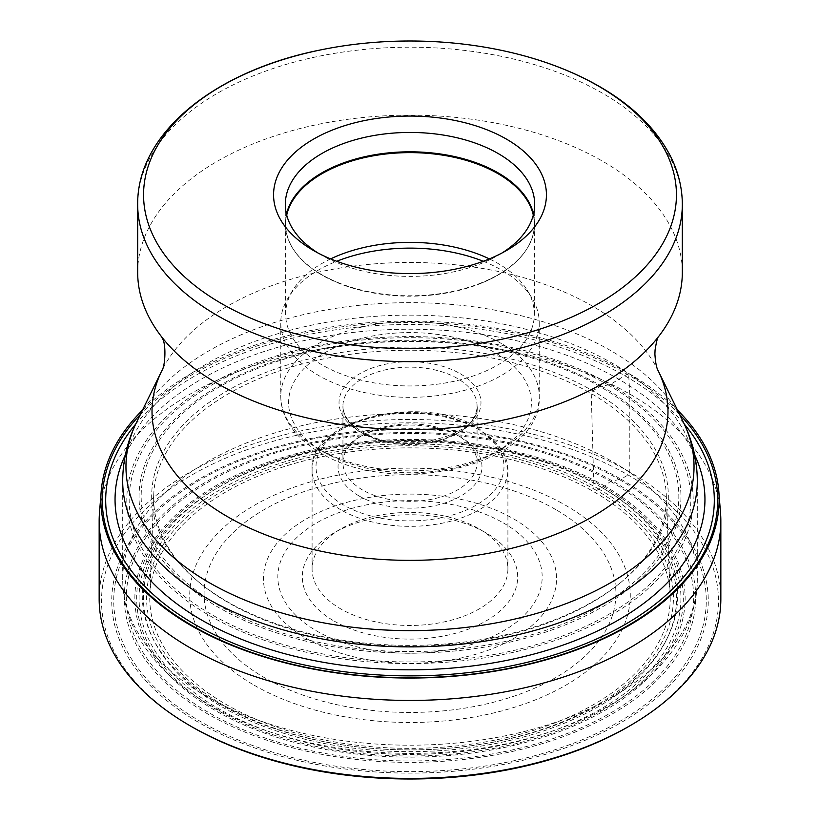 <?xml version="1.0" encoding="UTF-8"?>
<svg xmlns="http://www.w3.org/2000/svg" width="820" height="820" viewBox="0 0 820 820"><rect width="100%" height="100%" fill="white"/><g stroke="black" fill="none" stroke-linecap="round" stroke-linejoin="round"><path stroke-width="0.61" stroke-dasharray="4.1 3.07" d="M99.158 598.948A310.841 179.467 180 0 1 291.049 433.144A310.841 179.467 180 0 1 629.801 472.053A310.841 179.467 180 0 1 720.841 598.948M720.514 512.715A310.841 179.467 0 0 0 629.801 394.082A310.841 179.467 0 0 0 297.691 353.635A310.841 179.467 0 0 0 99.486 512.715M189.727 725.587A308.463 178.083 180 0 1 192.977 474.36A308.463 178.083 180 0 1 628.11 474.985A308.463 178.083 180 0 1 630.272 725.587M142.547 410.061A309.14 178.473 0 0 1 628.591 373.356L610.244 384.477L600.096 386.599L592.665 390.771L591.261 393.59L594.018 491.867L604.555 485.952L610.572 481.412L620.904 479.146A298.265 172.2 0 0 0 199.096 479.146A298.265 172.2 0 0 0 199.096 722.676A298.265 172.2 0 0 0 620.904 722.676A298.265 172.2 0 0 0 620.904 479.146L628.11 474.985L629.801 472.053L629.801 394.082L628.591 373.356A309.14 178.473 180 0 1 677.453 410.061M619.489 479.628A296.256 171.042 180 0 1 619.489 721.528A296.256 171.042 180 0 1 200.51 721.528A296.256 171.042 0 0 1 200.51 479.628A296.256 171.042 0 0 1 619.489 479.628M612.038 480.786A285.729 164.963 0 0 0 207.962 480.786A285.729 164.963 0 0 0 207.962 714.076A285.729 164.963 180 0 0 612.038 714.076A285.729 164.963 180 0 0 612.038 480.786M610.572 481.412A283.648 163.764 180 0 1 610.572 713A283.648 163.764 180 0 1 209.428 713A283.648 163.764 0 0 1 209.428 481.412A283.648 163.764 0 0 1 610.572 481.412M604.555 485.952A275.141 158.854 0 0 0 215.445 485.952A275.141 158.854 0 0 0 215.445 710.602A275.141 158.854 180 0 0 604.555 710.602A275.141 158.854 180 0 0 604.555 485.952M603.274 486.619A273.337 157.809 180 0 1 603.274 709.792A273.337 157.809 180 0 1 216.726 709.792A273.337 157.809 0 0 1 216.726 486.619A273.337 157.809 0 0 1 603.274 486.619M601.572 487.387A270.928 156.425 0 0 0 218.427 487.387A270.928 156.425 0 0 0 218.427 708.603A270.928 156.425 180 0 0 601.572 708.603A270.928 156.425 180 0 0 601.572 487.387M598.518 488.894A266.613 153.924 180 0 1 598.518 706.573A266.613 153.924 180 0 1 221.482 706.573A266.613 153.924 0 0 1 221.482 488.894A266.613 153.924 0 0 1 598.518 488.894M596.273 490.288A263.425 152.089 0 0 0 223.727 490.288A263.425 152.089 0 0 0 223.727 705.374A263.425 152.089 180 0 0 596.273 705.374A263.425 152.089 180 0 0 596.273 490.288M594.018 491.867A260.248 150.255 180 0 1 670.176 594.726A260.248 150.255 180 0 1 512.295 736.268A260.248 150.255 180 0 1 225.982 704.359A260.248 150.255 0 0 1 149.824 594.726A260.248 150.255 0 0 1 313.127 458.657A260.248 150.255 0 0 1 594.018 491.867M620.32 582.856A256.342 148 180 0 0 666.281 494.901A256.342 148 180 0 0 591.261 393.59A256.342 148 0 0 0 314.583 360.882A256.342 148 0 0 0 153.719 494.901A256.342 148 0 0 0 199.68 582.856A256.342 148 0 0 0 228.739 602.895A256.342 148 180 0 0 620.32 582.856L621.949 581.503A258.331 149.148 180 0 1 227.335 601.695A258.331 149.148 0 0 1 198.05 581.503A258.331 149.148 0 0 1 244.175 381.874A258.331 149.148 0 0 1 592.665 390.771A258.331 149.148 180 0 1 621.949 581.503M600.096 386.599A268.837 155.216 0 0 0 219.903 386.599A268.837 155.216 0 0 0 219.903 606.103A268.837 155.216 180 0 0 600.096 606.103A268.837 155.216 180 0 0 600.096 386.599M601.583 386.107A270.948 156.425 180 0 1 601.583 607.333A270.948 156.425 180 0 1 218.417 607.333A270.948 156.425 0 0 1 218.417 386.107A270.948 156.425 0 0 1 601.583 386.107M608.583 385.174A280.829 162.135 0 0 0 211.416 385.174A280.829 162.135 0 0 0 211.416 614.467A280.829 162.135 180 0 0 608.583 614.467A280.829 162.135 180 0 0 608.583 385.174M610.244 384.477A283.187 163.498 180 0 1 610.244 615.707A283.187 163.498 180 0 1 209.756 615.707A283.187 163.498 0 0 1 209.756 384.477A283.187 163.498 0 0 1 610.244 384.477M694.622 454.854A294.954 170.293 180 0 0 618.567 379.106A294.954 170.293 0 0 0 125.378 454.854M135.659 424.145A304.312 175.695 0 0 1 625.178 375.949A304.312 175.695 180 0 1 684.341 424.145M679.626 414.489A307.726 177.663 180 0 0 627.597 374.484A307.726 177.663 0 0 0 140.374 414.489M333.853 620.894A107.697 62.176 0 0 0 486.147 620.894A107.697 62.176 0 0 0 486.147 532.969L486.147 532.969A107.697 62.176 0 0 0 333.853 532.969L333.853 532.969A107.697 62.176 0 0 0 333.853 620.894M340.771 528.972L340.771 528.972A97.908 56.529 0 0 0 312.092 568.936A97.908 56.529 0 0 0 340.771 608.911A97.908 56.529 0 0 0 479.228 608.911A97.908 56.529 0 0 0 507.908 568.936A97.908 56.529 0 0 0 479.228 528.972A97.908 56.529 0 0 0 340.771 528.972L333.853 532.969M486.147 532.969L479.228 528.972L486.147 532.969M359.119 495.997A71.955 41.543 0 0 0 460.881 495.997A71.955 41.543 0 0 0 460.881 437.244L460.881 437.244A71.955 41.543 0 0 0 359.119 437.244L359.119 437.244A71.955 41.543 0 0 0 359.119 495.997M457.416 435.246A67.066 38.714 0 0 0 362.583 435.246A67.066 38.714 0 0 0 362.573 435.246A67.066 38.714 0 0 0 342.934 462.623A67.066 38.714 0 0 0 362.583 490.001A67.066 38.714 0 0 0 457.416 490.001A67.066 38.714 0 0 0 477.066 462.623A67.066 38.714 0 0 0 457.427 435.246A67.066 38.714 0 0 0 457.416 435.246L460.881 437.244L457.416 435.246M483.277 261.272A129.232 74.61 180 0 1 501.379 269.975A129.232 74.61 180 0 1 532.006 298.131A129.232 74.61 180 0 1 539.232 322.731A129.232 74.61 180 0 1 459.456 391.663A129.232 74.61 180 0 1 318.621 375.488A129.232 74.61 180 0 1 280.768 322.731A129.232 74.61 180 0 1 287.994 298.131A129.232 74.61 180 0 1 336.723 261.272M330.634 258.894A124.332 71.781 0 0 0 292.617 290.485A124.332 71.781 0 0 0 285.667 314.162A124.332 71.781 0 0 0 322.075 364.92A124.332 71.781 0 0 0 457.58 380.48A124.332 71.781 0 0 0 534.332 314.162A124.332 71.781 0 0 0 527.383 290.485A124.332 71.781 0 0 0 497.924 263.394A124.332 71.781 0 0 0 489.366 258.894M533.297 215.127A124.332 71.781 180 0 1 534.332 224.403A124.332 71.781 180 0 1 479.956 283.751A124.332 71.781 180 0 1 340.044 283.751A124.332 71.781 180 0 1 322.075 275.171A124.332 71.781 180 0 1 285.667 224.403A124.332 71.781 180 0 1 286.703 215.127M502.127 252.919A124.681 71.986 180 0 1 498.16 255.317A124.681 71.986 180 0 1 321.84 255.317L321.84 255.317A124.681 71.986 180 0 1 317.873 252.919M321.84 255.317L313.527 250.53L321.84 255.317M498.16 255.317L506.473 250.52M137.678 272.373A272.322 157.225 180 0 1 305.788 127.12A272.322 157.225 180 0 1 602.556 161.202A272.322 157.225 180 0 1 682.322 272.373M613.257 462.101A287.308 165.876 180 0 1 697.307 579.33A287.308 165.876 180 0 1 519.952 732.578A287.308 165.876 180 0 1 206.845 696.621A287.308 165.876 180 0 1 206.742 696.559A287.308 165.876 180 0 1 122.692 579.33A287.308 165.876 180 0 1 300.048 426.082A287.308 165.876 180 0 1 613.155 462.039A287.308 165.876 180 0 1 613.257 462.101M697.307 481.012A287.308 165.876 0 0 0 613.155 363.721A287.308 165.876 0 0 0 300.048 327.764A287.308 165.876 0 0 0 122.692 481.012L122.692 579.33C122.774 598.067 127.397 616.117 136.55 633.47C151.936 661.863 176.72 685.909 210.894 705.589C296.471 756.255 436.199 768.012 542.04 734.341C633.204 706.83 697.635 647.39 697.307 579.33L697.307 481.012M136.694 421.992A284.038 163.99 180 0 1 610.849 350.683A284.038 163.99 180 0 1 683.306 421.992M220.693 704.616A267.73 154.57 180 0 1 220.693 486.024A267.73 154.57 180 0 1 599.307 486.024A267.73 154.57 180 0 1 599.307 704.616A267.73 154.57 180 0 1 220.693 704.616M254.241 685.243A220.272 127.172 0 0 0 565.759 685.243A220.272 127.172 0 0 0 565.759 505.397A220.272 127.172 0 0 0 254.241 505.397A220.272 127.172 0 0 0 254.241 685.243M555.611 509.497A205.922 118.89 0 0 0 555.478 509.425A205.922 118.89 0 0 0 264.327 509.527A205.922 118.89 0 0 0 264.388 677.627A205.922 118.89 0 0 0 264.522 677.699A205.922 118.89 0 0 0 555.673 677.597A205.922 118.89 0 0 0 555.611 509.497M513.74 518.947A146.524 84.593 180 0 1 513.545 638.544A146.524 84.593 180 0 1 306.393 638.514A146.524 84.593 180 0 1 306.26 638.431A146.524 84.593 180 0 1 306.454 518.834A146.524 84.593 180 0 1 513.607 518.875A146.524 84.593 180 0 1 513.74 518.947M503.459 522.976A132.174 76.311 180 0 1 503.572 523.037A132.174 76.311 180 0 1 503.408 630.928A132.174 76.311 180 0 1 316.54 630.898A132.174 76.311 180 0 1 316.428 630.826A132.174 76.311 0 0 1 316.592 522.945A132.174 76.311 0 0 1 503.459 522.976M340.884 509.845A97.908 56.529 180 0 1 340.771 509.784A97.908 56.529 180 0 1 312.092 469.819A97.908 56.529 180 0 1 372.464 417.616A97.908 56.529 180 0 1 479.116 429.782A97.908 56.529 180 0 1 479.228 429.844A97.908 56.529 180 0 1 507.908 469.819A97.908 56.529 180 0 1 447.535 522.022A97.908 56.529 180 0 1 340.884 509.845M343.652 505.048A93.982 54.263 180 0 1 343.539 504.987A93.982 54.263 180 0 1 343.488 428.276A93.982 54.263 180 0 1 476.348 428.183A93.982 54.263 180 0 1 476.461 428.245A93.982 54.263 0 0 1 476.512 504.956A93.982 54.263 0 0 1 343.652 505.048M362.583 433.247A67.066 38.714 180 0 1 362.481 433.185A67.066 38.714 180 0 1 342.934 405.869A67.066 38.714 180 0 1 384.334 370.097A67.066 38.714 180 0 1 457.416 378.491A67.066 38.714 180 0 1 457.519 378.543A67.066 38.714 180 0 1 477.066 405.869A67.066 38.714 180 0 1 435.666 441.642A67.066 38.714 180 0 1 362.583 433.247M460.194 373.694A70.981 40.979 180 0 1 460.297 373.756A70.981 40.979 180 0 1 460.133 431.679A70.981 40.979 180 0 1 359.806 431.648A70.981 40.979 0 0 1 359.703 431.586A70.981 40.979 180 0 1 359.867 373.664A70.981 40.979 180 0 1 460.194 373.694M324.156 452.23A121.401 70.089 0 0 0 495.844 452.23A121.401 70.089 0 0 0 495.844 353.112A121.401 70.089 0 0 0 324.156 353.112A121.401 70.089 0 0 0 324.156 452.23M501.379 343.518A129.232 74.61 0 0 0 501.276 343.457A129.232 74.61 0 0 0 360.472 327.354A129.232 74.61 0 0 0 280.768 396.275A129.232 74.61 0 0 0 318.621 449.032A129.232 74.61 0 0 0 318.724 449.093A129.232 74.61 0 0 0 459.528 465.186A129.232 74.61 0 0 0 539.232 396.275A129.232 74.61 0 0 0 501.379 343.518M286.457 214.112A124.681 71.986 0 0 0 285.319 223.798A124.681 71.986 0 0 0 321.84 274.7A124.681 71.986 0 0 0 457.714 290.3A124.681 71.986 0 0 0 534.681 223.798A124.681 71.986 0 0 0 533.543 214.112M682.322 204.426A272.322 157.225 0 0 0 602.71 93.337A272.322 157.225 0 0 0 602.556 93.254A272.322 157.225 0 0 0 305.788 59.173A272.322 157.225 0 0 0 137.678 204.426M658.234 370.845A257.982 148.943 0 0 0 592.419 306.085A257.982 148.943 0 0 0 161.765 370.845M153.719 494.901L149.824 594.726M666.281 494.901L670.176 594.726M199.68 582.856L198.05 581.503M312.092 568.936L312.092 469.819C308.463 418.928 422.361 392.472 478.419 428.06L502.691 450.928L507.908 469.819L507.908 568.936M362.573 435.246L359.119 437.244M477.066 462.623L477.066 405.869C481.945 435.584 400.59 457.099 361.763 431.453C349.166 423.714 342.893 415.186 342.934 405.869L342.934 462.623M539.232 322.731L539.232 396.275C543.117 465.463 394.071 499.113 320.241 452.619C305.101 443.886 294.093 433.298 287.215 420.865C282.951 412.972 280.799 404.772 280.768 396.275L280.768 322.731M292.617 290.485L287.994 298.131M527.383 290.485L532.006 298.131M534.332 224.403L534.332 314.162M285.667 224.403L285.667 314.162M285.319 204.426L285.319 223.798C285.842 243.796 298.08 260.914 322.045 275.151L340.044 283.751M534.681 204.426L534.681 223.798C533.482 249.106 515.237 269.083 479.956 283.751M657.189 338.332L658.306 336.928M161.704 336.928L162.811 338.332"/><path stroke-width="1.23" d="M720.841 520.977L720.841 598.948A310.841 179.467 180 0 1 631.974 724.583A310.841 179.467 180 0 1 190.199 725.854A310.841 179.467 180 0 1 188.026 724.583A310.841 179.467 180 0 1 99.158 598.948L99.158 520.977A310.841 179.467 0 0 0 190.199 647.872A310.841 179.467 0 0 0 528.951 686.781A310.841 179.467 0 0 0 720.841 520.977A310.841 179.467 0 0 0 720.514 512.715L718.812 491.344A309.14 178.473 180 0 1 534.845 662.837A309.14 178.473 180 0 1 191.409 625.762A309.14 178.473 0 0 1 101.188 491.344L99.486 512.715A310.841 179.467 0 0 0 99.158 520.977M631.974 724.583L630.272 725.587A308.463 178.083 180 0 1 191.89 726.838A308.463 178.083 180 0 1 189.727 725.587L188.026 724.583M125.378 454.854A294.954 170.293 0 0 0 201.433 619.941A294.954 170.293 180 0 0 557.938 646.847A294.954 170.293 180 0 0 694.622 454.854M684.341 424.145A304.312 175.695 180 0 1 585.941 643.536A304.312 175.695 180 0 1 194.822 624.409A304.312 175.695 0 0 1 135.659 424.145M140.374 414.489A307.726 177.663 0 0 0 192.403 625.742A307.726 177.663 180 0 0 594.797 642.173A307.726 177.663 180 0 0 679.626 414.489M677.453 410.061A309.14 178.473 180 0 1 718.812 491.344M142.547 410.061A309.14 178.473 0 0 0 101.188 491.344M336.723 261.272A129.232 74.61 180 0 1 483.277 261.272M489.366 258.894A124.332 71.781 0 0 0 330.634 258.894M286.703 215.127A124.332 71.781 180 0 1 369.963 156.446A124.332 71.781 180 0 1 497.924 173.645A124.332 71.781 180 0 1 533.297 215.127M317.873 252.919A124.681 71.986 180 0 1 285.319 204.426A124.681 71.986 180 0 1 321.84 153.524A124.681 71.986 180 0 1 498.16 153.524A124.681 71.986 180 0 1 534.681 204.426A124.681 71.986 180 0 1 502.127 252.919M313.527 250.53A136.427 78.761 180 0 1 313.527 250.52A136.427 78.761 180 0 1 313.527 139.133A136.427 78.761 180 0 1 506.473 139.133A136.427 78.761 180 0 1 506.473 250.52A136.427 78.761 180 0 1 506.473 250.53A136.427 78.761 180 0 1 313.527 250.53M598.405 86.059A266.438 153.832 0 0 0 498.827 49.805A266.438 153.832 0 0 0 321.173 49.805A266.438 153.832 0 0 0 221.451 303.523A266.438 153.832 0 0 0 221.595 303.605A266.438 153.832 180 0 0 598.333 303.646A266.438 153.832 180 0 0 598.549 86.141A266.438 153.832 0 0 0 598.405 86.059M682.322 272.373A272.322 157.225 180 0 1 657.189 338.332A272.322 157.225 180 0 1 217.443 383.545A272.322 157.225 180 0 1 162.811 338.332A272.322 157.225 180 0 1 137.678 272.373L137.678 204.426A272.322 157.225 0 0 0 217.29 315.505A272.322 157.225 0 0 0 217.443 315.597A272.322 157.225 0 0 0 514.212 349.679A272.322 157.225 0 0 0 682.322 204.426L682.322 272.373M206.845 598.303A287.308 165.876 0 0 0 519.952 634.26A287.308 165.876 0 0 0 697.307 481.012C697.195 460.409 692.531 440.74 683.306 421.992A284.038 163.99 180 0 1 553.736 608.081A284.038 163.99 180 0 1 209.151 582.6A284.038 163.99 180 0 1 136.694 421.992C127.469 440.74 122.805 460.409 122.692 481.012A287.308 165.876 0 0 0 206.845 598.303M533.543 214.112A124.681 71.986 0 0 0 498.16 172.897A124.681 71.986 0 0 0 370.168 155.585A124.681 71.986 0 0 0 286.457 214.112M161.468 336.497L162.534 338.855C166.05 343.395 165.568 365.802 161.765 370.845A257.982 148.943 0 0 0 227.581 516.723A257.982 148.943 0 0 0 540.554 539.878A257.982 148.943 0 0 0 658.234 370.845L683.306 421.992M498.827 49.805C536.864 57.605 570.433 69.854 599.512 86.53C632.117 105.339 655.559 128.156 669.837 154.99C678.099 170.898 682.26 187.38 682.322 204.426M658.532 336.497C657.578 337.133 656.42 341.653 655.057 350.058L654.903 354.086C655.436 362.563 656.543 368.149 658.234 370.845M161.765 370.845L136.694 421.992M321.173 49.805C215.865 70.469 136.971 132.512 137.678 204.426"/></g></svg>
